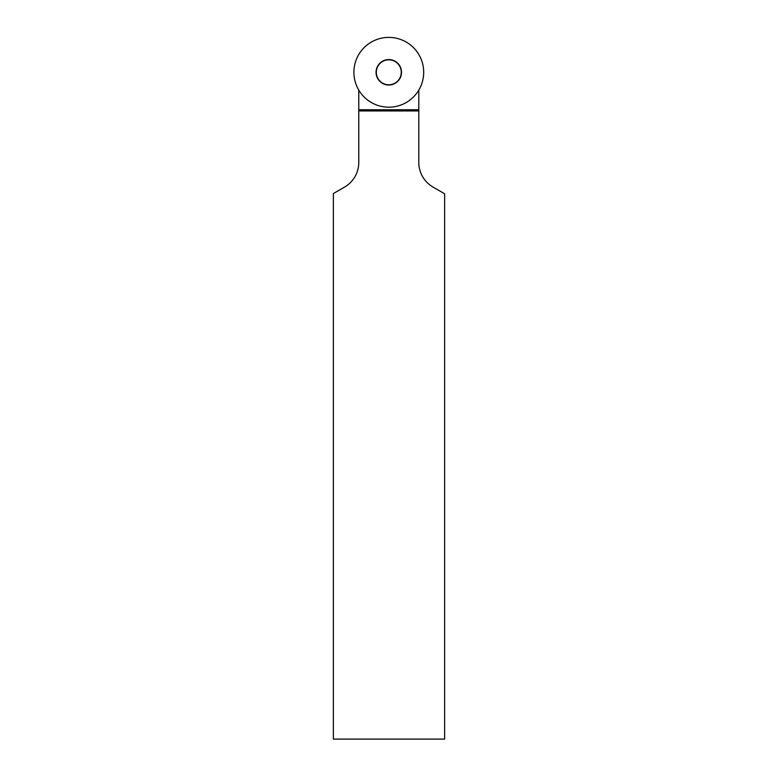 <?xml version="1.0" encoding="UTF-8"?>
<svg xmlns="http://www.w3.org/2000/svg" width="778" height="778" viewBox="0 0 778 778"><rect width="100%" height="100%" fill="white"/><g stroke="black" fill="none" stroke-linecap="round" stroke-linejoin="round"><path stroke-width="1.17" d="M388.786 85.026A12.73 12.73 0 0 1 377.768 65.926A12.73 12.73 0 0 1 399.814 65.926A12.73 12.73 0 0 1 388.786 85.026M398.929 38.9A34.893 34.893 0 0 1 412.641 97.765A34.893 34.893 0 0 1 354.807 80.212A34.893 34.893 0 0 1 398.929 38.9A34.893 34.893 0 0 1 412.641 97.765A34.893 34.893 0 0 1 354.807 80.212A34.893 34.893 0 0 1 398.929 38.9M358.775 110.953L358.775 162.427A28.475 28.475 0 0 1 344.537 187.09L333.373 193.537L333.373 739.1L444.627 739.1L444.627 193.78L433.045 187.09A28.475 28.475 0 0 1 418.797 162.427L418.797 110.953L358.775 110.953L358.775 110.145L418.797 110.145L418.797 110.953M358.775 90.102L358.775 110.145M418.797 90.102L418.797 110.145M388.786 84.773A12.487 12.487 0 0 1 377.982 66.052A12.487 12.487 0 0 1 399.6 66.052A12.487 12.487 0 0 1 388.786 84.773M418.797 109.747L358.775 109.747"/></g></svg>

